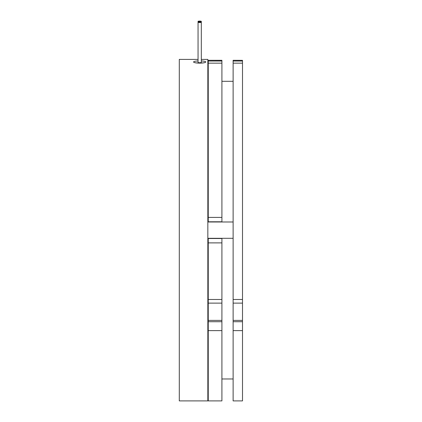 <?xml version="1.0" encoding="UTF-8"?>
<svg xmlns="http://www.w3.org/2000/svg" width="422" height="422" viewBox="0 0 422 422"><rect width="100%" height="100%" fill="white"/><g stroke="black" fill="none" stroke-linecap="round" stroke-linejoin="round"><path stroke-width="0.63" d="M242.502 82.227L242.502 102.615M242.502 357.677L242.502 378.065M242.502 240.34L242.502 219.952M242.502 303.117L233.123 303.117L233.123 299.483L242.502 299.483L242.502 400.9L233.123 400.9L233.123 303.117M221.909 303.117L208.246 303.117L208.246 299.483L221.909 299.483L221.909 400.9L208.246 400.9L208.246 303.117M199.685 21.664A1.63 0.285 0 0 0 201.315 21.385A1.63 0.285 0 0 0 199.685 21.1A1.63 0.285 0 0 0 198.055 21.385A1.63 0.285 0 0 0 199.685 21.664M199.685 22.551A1.63 0.285 0 0 0 201.315 22.266A1.63 0.285 0 0 0 199.685 21.986A1.63 0.285 0 0 0 198.055 22.266A1.63 0.285 0 0 0 199.685 22.551M201.315 21.385L201.315 62.424A1.63 0.285 180 0 1 199.685 62.709A1.63 0.285 180 0 1 198.055 62.424L198.055 21.385M198.055 60.958A6.119 1.06 0 0 0 193.566 61.981A6.119 1.06 0 0 0 199.685 63.047A6.119 1.06 0 0 0 205.799 61.981A6.119 1.06 0 0 0 201.315 60.958M193.566 61.981C193.93 62.667 195.972 63.057 199.685 63.152C203.399 63.057 205.44 62.667 205.799 61.981M201.315 59.391L207.84 59.391L207.84 400.9L179.297 400.9L179.297 59.391L198.055 59.391M208.246 60.341L208.246 61.032L221.909 61.032L221.909 60.341L208.246 60.304L221.909 60.341M208.246 242.887L208.246 238.504L221.909 238.504L221.909 242.887L208.246 242.887L208.246 299.483M221.909 242.887L221.909 299.483M208.246 217.404L208.246 63.152L221.909 63.152L221.909 221.787L208.246 221.787L208.246 217.404L221.909 217.404M208.246 63.152L208.246 61.032M208.246 221.988L221.909 221.988M221.909 63.152L221.909 61.032M233.123 60.341L233.123 61.032L242.502 61.032L242.502 60.341L233.123 60.304L242.502 60.341M233.123 299.483L233.123 63.152L242.502 63.152L242.502 299.483M233.123 63.152L233.123 61.032M242.502 63.152L242.502 61.032M221.909 330.616L208.246 330.616M208.246 320.393L221.909 320.393M208.246 321.717L221.909 321.717M242.502 330.616L233.123 330.616M233.123 320.393L242.502 320.393M233.123 321.717L242.502 321.717M207.84 268.883L208.246 268.883M208.246 84.263L207.84 84.263M208.246 359.713L207.84 359.713M233.123 238.298L207.84 238.298M233.123 378.982L221.909 378.982M221.909 60.304L208.246 60.304M233.123 81.309L221.909 81.309M233.123 221.988L207.84 221.988M208.246 376.028L207.84 376.028M208.246 100.573L207.84 100.573M207.84 191.409L208.246 191.409"/></g></svg>
